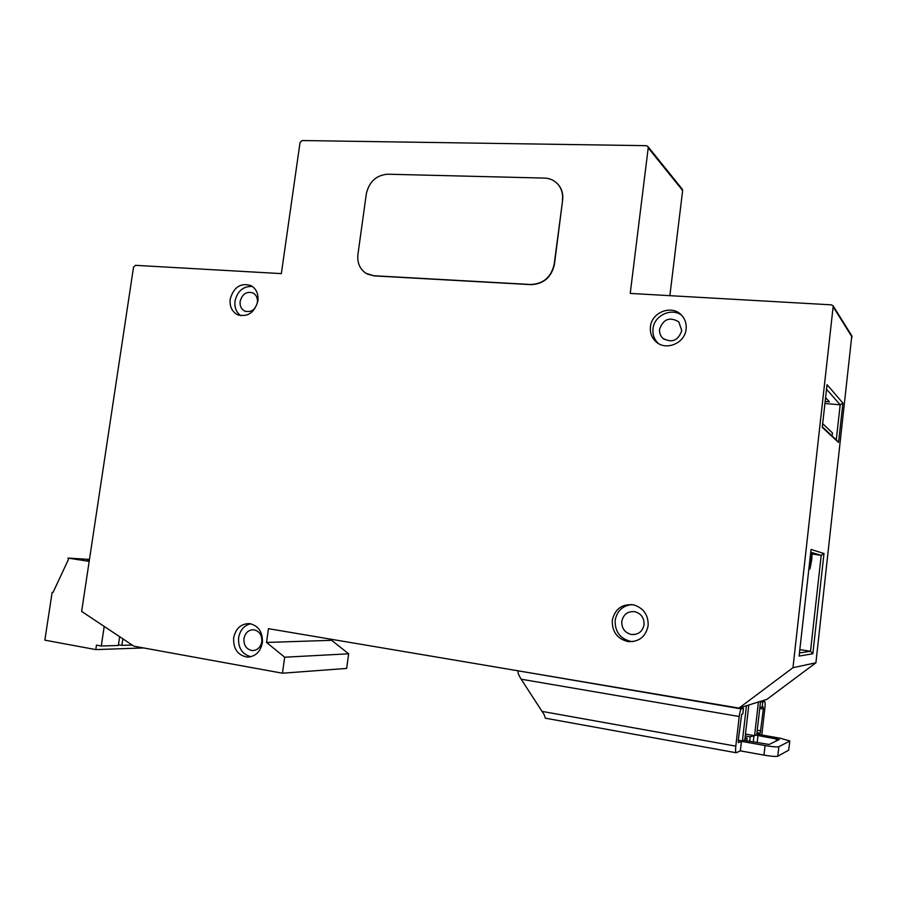 <?xml version="1.0" encoding="UTF-8"?>
<svg xmlns="http://www.w3.org/2000/svg" width="897" height="897" viewBox="0 0 897 897"><rect width="100%" height="100%" fill="white"/><g stroke="black" fill="none" stroke-linecap="round" stroke-linejoin="round"><path stroke-width="1.35" d="M809.419 564.101L810.069 564.258L812.043 554.178L811.796 559.504L809.924 568.967L808.892 568.743M811.135 554.066L812.043 554.178M808.881 568.833L809.924 568.967M824.007 553.539L812.828 653.767L799.104 656.077L811.056 549.457L824.007 553.539L821.204 555.366L810.574 553.741L811.146 553.909L810.025 563.899L809.453 563.764M809.442 563.832L810.025 563.899M822.672 423.676L832.494 432.982L832.147 436.02M621.789 621.374C621.599 628.382 624.828 632.755 631.454 634.504C638.316 634.863 642.521 631.6 644.046 624.716C644.259 617.988 641.232 613.649 634.964 611.709C627.822 611.025 623.437 614.243 621.789 621.374M631.802 604.567C622.529 605.699 616.979 610.969 615.163 620.388C614.871 631.723 620.13 638.742 630.905 641.433L633.013 641.59M243.939 638.608C243.648 645.414 246.417 649.406 252.259 650.572C257.372 650.392 260.556 647.432 261.801 641.703C262.092 634.986 259.379 631.006 253.683 629.761C248.469 629.829 245.217 632.777 243.939 638.608M250.555 623.751C244.029 625.512 240.048 630.154 238.613 637.677C238.064 648.004 242.168 654.35 250.913 656.727M659.609 329.21C659.25 332.832 660.349 335.87 662.883 338.326C671.853 343.271 678.154 340.725 681.765 330.679L678.805 321.877C669.767 316.54 663.365 318.984 659.609 329.21M233.669 637.812C233.198 648.834 237.694 655.259 247.135 657.086C255.309 656.75 260.388 651.984 262.395 642.79C262.855 632.037 258.538 625.635 249.433 623.583C241.013 623.65 235.754 628.382 233.669 637.812M612.281 620.41C612.001 631.824 617.271 638.888 628.124 641.602C639.045 642.028 645.717 636.758 648.127 625.781C648.486 615.073 643.698 608.11 633.775 604.903C622.159 603.625 614.994 608.794 612.281 620.41M650.437 326.788C649.854 332.697 651.671 337.642 655.864 341.611C665.652 351.254 684.994 343.383 686.115 329.132C686.665 323.671 685.117 318.996 681.507 315.116C671.931 304.386 651.558 312.156 650.437 326.788M681.686 315.307C671.416 307.312 654.092 315.542 653.005 328.773C652.433 334.615 654.216 339.515 658.353 343.461M230.193 299.127C229.486 306.415 231.919 311.607 237.492 314.69C247.695 317.392 254.501 312.818 257.91 300.943C258.605 293.857 256.295 288.744 250.981 285.594C240.631 282.566 233.702 287.074 230.193 299.127M252.461 286.491C243.345 286.031 237.526 290.886 235.003 301.044C234.308 307.458 236.236 312.347 240.788 315.688M240.138 301.381C239.701 305.888 241.203 309.106 244.634 311.035C251.003 312.761 255.253 309.925 257.383 302.524C257.809 298.096 256.351 294.911 253.021 292.96C246.597 291.11 242.302 293.924 240.138 301.381M851.802 335.826L815.911 662.782L792.97 667.693L833.223 305.978L831.317 304.834L630.232 293.42L648.217 147.87L647.858 146.446L646.322 145.673L302.098 140.537L300.047 142.466L281.344 273.619L135.425 265.333L133.53 267.138L81.638 611.418L133.9 646.176L282.454 673.21L346.657 668.422L348.641 653.801L284.685 657.209L282.454 673.21M682.213 189.099L682.639 190.523L669.868 295.674M744.914 739.038L747.089 738.108L745.071 737.726M745.261 736.045L750.195 736.773L754.579 735.663L758.413 702.003L748.816 705.008L744.824 739.89L742.413 740.933L746.45 705.76L748.816 705.008M745.485 734.071L753.289 735.439M741.673 714.292L742.817 713.9L743.467 708.238L741.348 708.91C740.507 709.594 739.801 712.128 739.218 716.512L735.809 746.147C735.394 750.273 735.54 752.471 736.224 752.762L740.35 750.867L741.449 741.348L738.388 742.671L738.242 740.474L741.673 714.292M599.958 684.635L554.694 676.988M842.922 403.123L838.538 442.468L822.257 427.353L827.056 384.667L842.922 403.123L840.186 404.794L826.541 389.253M792.97 667.693L738.993 708.103L268.461 628.674L266.532 642.443L284.685 657.209M331.778 639.359L331.643 640.312L348.641 653.801M331.643 640.312L266.532 642.443M815.911 662.782L766.946 699.324L760.555 701.331L756.743 734.733L755.79 735.136L779.224 739.532L769.155 744.476L743.871 740.305M746.45 705.76L738.993 708.103M758.413 702.003L760.555 701.331M825.599 397.64L829.467 401.856L825.162 401.497M824.937 403.515L840.186 404.794L836.284 439.855L822.314 426.86M799.451 652.96L810.507 651.244L821.204 555.366L810.753 552.216M799.821 649.641L810.507 651.244L812.828 653.767M738.276 740.204L742.413 740.933M519.812 671.102L741.348 708.91M740.26 707.699L743.467 708.238M789.685 741.068L778.865 746.696L777.789 756.227L788.665 750.184L789.82 740.9L780.098 738.209L757.741 734.295L760.23 733.219L756.99 732.647M777.789 756.227C775.916 756.732 771.319 756.362 763.975 755.128L765.063 745.553L741.449 741.348M765.063 745.553C772.395 746.775 777.004 747.156 778.865 746.696M789.808 740.944L788.665 750.184M763.975 755.128L740.35 750.867M736.101 752.74L545.387 718.194L544.12 714.584L521.168 679.208C518.32 674.533 517.39 671.887 518.388 671.259M747.089 738.108L746.764 740.9M750.195 736.773L749.657 741.415M838.538 442.468L836.284 439.855M761.811 735.013L764.917 707.688C765.298 703.853 765.197 701.779 764.603 701.488L762.775 702.071L762.181 707.341L763.224 706.993L763.336 709.067L760.23 733.219M760.51 701.689L762.775 702.071M764.603 701.488L761.587 701.006L764.603 701.488M755.79 735.136L754.579 735.663M759.916 706.971L762.181 707.341M89.308 560.535L87.031 560.558L89.218 561.118M89.173 561.387L67.959 558.069L68.419 559.526L52.979 592.536L52.127 592.39L44.85 640.155L95.788 649.596L96.461 645.122L101.283 646.008L118.348 645.481L119.649 636.691M95.788 649.596L143.688 647.948M101.283 646.008L104.209 626.431M118.449 644.741L121.891 645.369L122.867 638.832M121.891 645.369L132.218 645.055M83.769 559.336L76.01 558.865L83.713 559.694M67.959 558.069L89.476 559.403M52.127 592.39L53.024 592.412M367.176 273.977L374.027 275.884L531.002 284.652C543.672 284.057 551.487 277.274 554.436 264.301L562.643 200.109C563.338 193.674 561.634 188.247 557.553 183.829L556.712 183.01M562.419 199.908C563.114 193.472 561.421 188.045 557.329 183.616C553.853 180.118 549.569 178.279 544.49 178.088L387.706 174.209C376.235 175.15 369.104 181.699 366.324 193.842L357.925 254.412C357.084 262.731 359.764 269.022 365.976 273.305L373.735 275.727L530.766 284.495C543.447 283.889 551.263 277.106 554.211 264.133L562.643 200.109M682.639 190.523L648.217 147.87M852.139 337.16L833.492 307.301M739.218 716.512L521.168 679.208M541.833 711.355L735.809 746.147M757.259 730.236L760.858 730.864M763.336 709.067L759.737 708.462M753.996 735.562L753.256 742.043M776.365 738.668L776.084 741.068M757.976 735.45L757.146 742.738M635.738 634.314L631.454 634.504M253.918 650.493L252.259 650.572M664.341 339.436L662.883 338.326M249.803 656.952L247.135 657.086M630.905 641.433L628.124 641.602M658.297 343.416L655.864 341.611M239.14 315.318L237.492 314.69M245.643 311.438L244.634 311.035M833.223 305.978L851.892 335.96M682.303 189.211L647.858 146.446"/></g></svg>
